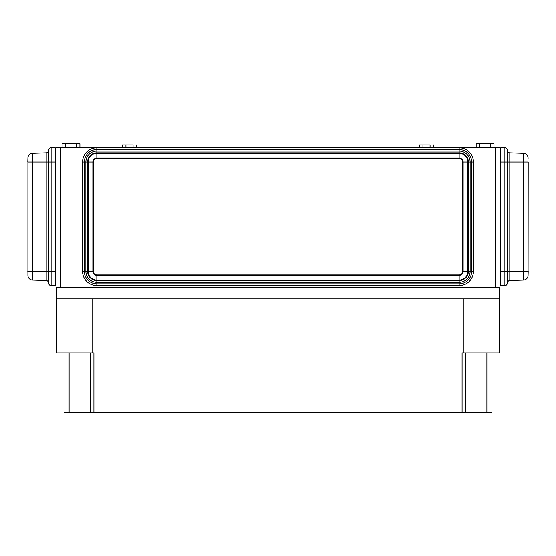 <?xml version="1.0" encoding="UTF-8"?>
<svg xmlns="http://www.w3.org/2000/svg" width="556" height="556" viewBox="0 0 556 556"><rect width="100%" height="100%" fill="white"/><g stroke="black" fill="none" stroke-linecap="round" stroke-linejoin="round"><path stroke-width="0.83" d="M430.066 147.319L430.066 144.942L419.377 144.942L419.377 147.319M433.631 147.319L433.631 144.942M133.058 147.319L133.058 144.942L122.369 144.942L122.369 147.319M136.623 147.319L136.623 144.942M495.174 287.508L495.174 147.319L499.927 147.319L499.927 287.508L60.826 287.508L60.826 147.319L56.073 147.319L56.073 287.508L60.826 287.508M495.174 147.319L493.985 147.319L493.985 143.754L476.165 143.754L476.165 147.319L79.918 147.319L79.918 143.754L62.098 143.754L62.098 147.319L60.826 147.319M495.41 352.845L465.65 352.963M90.35 352.963L60.59 352.845M463.259 298.913L463.259 352.845L462.085 352.845L462.085 412.246L486.882 412.246L486.882 352.963M499.545 298.913L499.545 352.845L463.259 352.845M92.741 298.913L92.741 352.845L56.455 352.845L56.455 298.913M462.085 412.246L64.037 412.246L64.037 352.963M491.963 352.963L491.963 412.246L486.882 412.246M56.434 287.508L56.434 298.913L499.566 298.913L499.566 287.508M93.915 412.246L93.915 352.845L92.741 352.845M499.927 271.349L500.754 271.349L500.754 285.603L504.876 285.603A2.377 2.377 0 0 0 507.176 283.838A2.377 2.377 0 0 1 504.876 285.603L504.876 162.046L500.754 162.046L500.754 271.349L507.176 271.349L507.176 283.838L507.586 282.302L507.586 151.093A2.377 2.377 0 0 0 509.796 152.851A2.377 2.377 0 0 1 507.586 151.093A2.377 2.377 0 0 0 509.796 152.851A2.377 2.377 0 0 1 507.586 151.093A2.377 2.377 0 0 0 509.796 152.851L509.796 162.046L507.176 162.046L507.176 271.349L509.796 271.349L509.796 162.046L528.082 162.046L528.082 271.349L523.495 271.349L523.495 153.331L509.796 152.851A2.377 2.377 0 0 1 507.586 151.093L507.176 149.557A2.377 2.377 0 0 0 504.876 147.792L500.754 147.792L500.754 162.046L499.927 162.046M528.082 158.481L528.082 158.078A4.754 4.754 0 0 0 523.495 153.331A4.754 4.754 0 0 1 528.082 158.078L528.082 158.481M528.2 271.349L528.082 275.317A4.754 4.754 0 0 1 523.495 280.064L509.796 280.544L523.495 280.064A4.754 4.754 0 0 0 528.082 275.317L528.2 162.046M507.586 282.302A2.377 2.377 0 0 1 509.796 280.544A2.377 2.377 0 0 0 507.586 282.302A2.377 2.377 0 0 1 509.796 280.544A2.377 2.377 0 0 0 507.586 282.302A2.377 2.377 0 0 1 509.796 280.544A2.377 2.377 0 0 0 507.586 282.302A2.377 2.377 0 0 1 509.796 280.544A2.377 2.377 0 0 0 507.586 282.302M507.586 151.093L507.176 149.557A2.377 2.377 0 0 0 504.876 147.792A2.377 2.377 0 0 1 507.176 149.557A2.377 2.377 0 0 0 504.876 147.792A2.377 2.377 0 0 1 507.176 149.557A2.377 2.377 0 0 0 504.876 147.792L504.876 162.046L507.176 162.046L507.176 149.557M507.176 283.838A2.377 2.377 0 0 1 504.876 285.603A2.377 2.377 0 0 0 507.176 283.838A2.377 2.377 0 0 1 504.876 285.603A2.377 2.377 0 0 0 507.176 283.838A2.377 2.377 0 0 1 504.876 285.603A2.377 2.377 0 0 0 507.176 283.838M500.754 283.226L499.927 283.226M499.927 150.169L500.754 150.169M46.204 280.544L32.505 280.064L46.204 280.544L32.505 280.064L46.204 280.544L46.204 162.046L48.414 162.046L48.414 282.302A2.377 2.377 0 0 0 46.204 280.544A2.377 2.377 0 0 1 48.414 282.302L48.824 283.838L48.824 271.349L32.505 271.349L32.505 153.331A4.754 4.754 0 0 0 27.918 158.078A4.754 4.754 0 0 1 32.505 153.331L46.204 152.851A2.377 2.377 0 0 0 48.414 151.093L48.824 149.557L48.824 271.349L51.124 271.349L51.124 162.046L55.246 162.046L55.246 271.349L51.124 271.349L51.124 285.603L55.246 285.603L55.246 271.349L56.073 271.349M27.918 275.317A4.754 4.754 0 0 0 32.505 280.064A4.754 4.754 0 0 1 27.918 275.317L27.918 162.046L46.204 162.046L46.204 152.851A2.377 2.377 0 0 0 48.414 151.093L48.824 149.557A2.377 2.377 0 0 1 51.124 147.792L55.246 147.792L55.246 162.046L56.073 162.046M27.918 158.078L27.918 274.914M27.918 158.481L27.8 162.046M48.824 283.838A2.377 2.377 0 0 0 51.124 285.603A2.377 2.377 0 0 1 48.824 283.838M55.246 283.226L56.073 283.226M56.073 150.169L55.246 150.169M463.141 162.046A3.968 3.968 0 0 0 459.173 158.078L459.173 153.331L96.827 153.331L96.827 152.851L459.173 152.851A9.195 9.195 0 0 1 468.374 162.046L470.133 162.046A10.96 10.96 0 0 0 459.173 151.093L459.173 153.331A8.715 8.715 0 0 1 467.895 162.046L468.374 162.046L468.374 271.349L470.133 271.349A10.96 10.96 0 0 1 459.173 282.302L96.827 282.302L96.827 285.603A14.254 14.254 0 0 1 82.566 271.349L84.331 271.349A12.496 12.496 0 0 0 96.827 283.838L459.173 283.838L459.173 285.603L96.827 285.603A14.254 14.254 0 0 1 82.566 271.349L82.566 162.046A14.254 14.254 0 0 1 96.827 147.792L96.827 149.557L459.173 149.557A12.496 12.496 0 0 1 471.669 162.046L471.669 271.349L470.133 271.349L470.133 162.046L473.434 162.046L473.434 271.349A14.254 14.254 0 0 1 459.173 285.603A14.254 14.254 0 0 0 473.434 271.349L471.669 271.349A12.496 12.496 0 0 1 459.173 283.838L459.173 280.064L96.827 280.064L96.827 280.544L459.173 280.544A9.195 9.195 0 0 0 468.374 271.349L467.895 271.349L467.895 162.046L463.141 162.046L463.141 271.349L467.895 271.349A8.715 8.715 0 0 1 459.173 280.064L459.173 275.317L96.827 275.317L96.827 280.064A8.715 8.715 0 0 1 88.105 271.349L88.105 162.046L84.331 162.046A12.496 12.496 0 0 1 96.827 149.557L96.827 151.093L459.173 151.093L459.173 147.792L96.827 147.792M93.262 271.349L93.262 162.046A3.565 3.565 0 0 1 96.827 158.481L459.173 158.481A3.565 3.565 0 0 1 462.738 162.046L462.738 271.349A3.565 3.565 0 0 1 459.173 274.914L96.827 274.914A3.565 3.565 0 0 1 93.262 271.349M459.173 147.792A14.254 14.254 0 0 1 473.434 162.046M76.353 143.754L76.353 147.319L79.918 147.319M76.353 147.319L62.098 147.319M490.42 143.754L490.42 147.319L493.985 147.319M490.42 147.319L476.165 147.319M69.118 412.246L69.118 352.963M523.495 153.331A4.754 4.754 0 0 1 528.082 158.078A4.754 4.754 0 0 0 523.495 153.331M509.796 280.544L509.796 271.349L523.495 271.349L523.495 280.064M48.414 151.093L48.414 162.046L51.124 162.046L51.124 147.792A2.377 2.377 0 0 0 48.824 149.557M27.8 271.349L32.505 271.349L32.505 280.064M459.173 275.317A3.968 3.968 0 0 0 463.141 271.349M459.173 158.078L96.827 158.078A3.968 3.968 0 0 0 92.859 162.046L92.859 271.349A3.968 3.968 0 0 0 96.827 275.317M82.566 162.046L84.331 162.046L84.331 271.349L85.867 271.349A10.96 10.96 0 0 0 96.827 282.302L96.827 280.544A9.195 9.195 0 0 1 87.626 271.349L87.626 162.046A9.195 9.195 0 0 1 96.827 152.851L96.827 151.093A10.96 10.96 0 0 0 85.867 162.046L85.867 271.349L92.859 271.349M92.859 162.046L88.105 162.046A8.715 8.715 0 0 1 96.827 153.331L96.827 158.078M65.664 143.754L65.664 147.319M479.731 143.754L479.731 147.319M422.942 147.319L422.942 144.942M125.934 147.319L125.934 144.942M90.35 352.845L90.35 412.246M465.65 352.845L465.65 412.246"/></g></svg>
